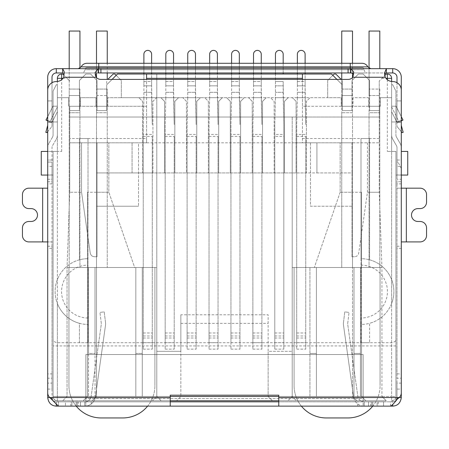 <?xml version="1.0" encoding="UTF-8"?>
<svg xmlns="http://www.w3.org/2000/svg" width="449" height="449" viewBox="0 0 449 449"><rect width="100%" height="100%" fill="white"/><g stroke="black" fill="none" stroke-linecap="round" stroke-linejoin="round"><path stroke-width="0.34" stroke-dasharray="2.25 1.68" d="M116.168 75.325L121.325 80.483L121.325 97.68L138.949 97.68L142.608 101.334L142.608 172.916L152.924 172.916L152.924 101.334L156.578 97.68L138.949 97.68L142.608 101.334L142.608 172.916L96.501 172.916L96.501 396.456L92.202 400.755L386.247 400.755L62.753 400.755L152.492 400.755L83.172 400.755L92.202 400.755L96.501 396.456L92.202 400.755L96.501 396.456L156.791 396.456L156.791 74.034L292.209 74.034L156.791 74.034L156.791 396.456L152.492 400.755L156.791 396.456L156.791 351.32L180.868 351.32L180.868 396.456L94.997 396.456L156.791 396.456L161.09 400.755L156.791 396.456L156.791 267.492L156.791 351.32L180.868 351.32L180.868 314.777L268.132 314.777L268.132 396.456L272.431 400.755L268.132 396.456L268.132 351.32L292.209 351.32L292.209 267.492L292.209 396.456L292.209 142.821L138.522 142.821L138.522 206.231L138.522 142.821L96.501 142.821L96.501 206.231L138.522 206.231L96.501 206.231L96.501 396.456L96.501 192.256L96.501 396.456L352.499 396.456L356.798 400.755L365.828 400.755L356.798 400.755L352.499 396.456L356.798 400.755L352.499 396.456L352.499 172.916L306.392 172.916L306.392 101.334L310.051 97.68L292.422 97.68L296.076 101.334L296.076 172.916L306.392 172.916L306.392 117.026L69.741 117.026L69.741 110.577L79.411 110.577L79.411 80.483L85.86 74.034L90.586 74.034L97.035 80.483L97.035 110.577L106.71 110.577L106.71 84.782L117.458 74.034L331.542 74.034L342.29 84.782L342.29 110.577L351.965 110.577L351.965 80.483L358.414 74.034L363.14 74.034L369.589 80.483L369.589 110.577L379.259 110.577L379.259 117.026L69.741 117.026L69.741 110.577L79.411 110.577L79.411 106.278L80.483 106.278L68.663 106.278L69.741 106.278L69.741 138.522L146.582 138.522L146.582 142.821L146.582 79.411M164.53 172.916L152.924 172.916L152.924 101.334L156.578 97.68L160.877 97.68L164.53 101.334L164.53 172.916L296.076 172.916L296.076 101.334L292.422 97.68L270.5 97.68L274.154 101.334L274.154 172.916L274.154 101.334L270.5 97.68L248.572 97.68L252.226 101.334L252.226 172.916L252.226 101.334L248.572 97.68L226.65 97.68L230.303 101.334L230.303 172.916L230.303 101.334L226.65 97.68L204.727 97.68L208.381 101.334L208.381 172.916L208.381 101.334L204.727 97.68L182.799 97.68L186.453 101.334L186.453 172.916L186.453 101.334L182.799 97.68L160.877 97.68L164.53 101.334L164.53 172.916M316.927 172.916L352.499 172.916L352.499 142.821L316.927 142.821L316.927 172.916L96.501 172.916L96.501 142.821L316.927 142.821L316.927 172.916M284.47 172.916L284.47 101.334L288.123 97.68L284.47 101.334L284.47 172.916M262.547 172.916L262.547 101.334L266.201 97.68L262.547 101.334L262.547 172.916M240.619 172.916L240.619 101.334L244.273 97.68L240.619 101.334L240.619 172.916M218.697 172.916L218.697 101.334L222.35 97.68L218.697 101.334L218.697 172.916M196.774 172.916L196.774 101.334L200.428 97.68L196.774 101.334L196.774 172.916M174.846 172.916L174.846 101.334L178.5 97.68L174.846 101.334L174.846 172.916M391.623 81.493L391.623 151.42L387.324 151.42L395.923 151.42L391.623 151.42L391.623 78.334A4.299 4.299 0 0 0 387.324 74.034L386.247 74.034L379.259 81.022L384.771 75.516M401.294 175.059L395.923 175.059L401.294 175.059L401.294 160.018L395.923 160.018L395.923 151.42L395.923 396.456L395.923 151.42L395.923 175.059L395.923 160.018L401.294 160.018L401.294 175.059L407.743 175.059L407.743 151.42L401.294 151.42M63.017 78.334L67.053 78.334L69.741 81.022L62.753 74.034L61.676 74.034A4.299 4.299 0 0 0 57.377 78.334L57.377 97.68L68.663 97.68L68.663 106.278L68.663 97.68L57.377 97.68L57.377 151.42L61.676 151.42L53.077 151.42L57.377 151.42L57.377 81.493M47.706 175.059L53.077 175.059L47.706 175.059L47.706 160.018L53.077 160.018L53.077 151.42L53.077 396.456L53.077 151.42L41.257 151.42L41.257 175.059L47.706 175.059L47.706 160.018L53.077 160.018L53.077 175.059L53.077 151.42L47.706 151.42M146.582 74.034L146.582 106.278L69.741 106.278L69.741 142.821L146.582 142.821L69.741 142.821L81.561 142.821L69.741 142.821L69.741 138.522M302.418 79.411L302.418 142.821L379.259 142.821L379.259 81.022L379.259 106.278L380.337 106.278L368.517 106.278L369.589 106.278L369.589 80.483L363.14 74.034L358.414 74.034L351.965 80.483L351.965 106.278L379.259 106.278L302.418 106.278L302.418 74.034M112.082 79.411L106.71 84.782L106.71 110.577L97.035 110.577L97.035 80.483L90.586 74.034L85.86 74.034L79.411 80.483L79.411 110.577L69.741 110.577L69.741 106.278L69.741 110.577L79.411 110.577L79.411 80.483L85.86 74.034L90.586 74.034L97.035 80.483L90.586 74.034L85.86 74.034L79.411 80.483L79.411 106.278L69.741 106.278L97.035 106.278L97.035 110.577L106.71 110.577L106.71 80.483L106.71 106.278L97.035 106.278L97.035 80.483L97.035 110.577L106.71 110.577L106.71 106.278L107.782 106.278L95.963 106.278L95.963 97.68L95.963 106.278L146.582 106.278L146.582 138.522M97.035 142.821L108.86 142.821L97.035 142.821L97.035 192.256L108.86 192.256L108.86 142.821L108.86 192.256L134.649 267.492L67.053 267.492L134.649 267.492L108.86 192.256L97.035 192.256L97.035 256.744L97.035 142.821M67.053 78.334L64.005 75.292M170.227 396.456L53.077 396.456A4.299 4.299 0 0 0 57.377 400.755L170.227 400.755M278.773 400.755L57.377 400.755L57.377 151.42L57.377 303.535A32.889 32.889 0 0 1 79.411 259.819L79.411 138.522L88.01 138.522L88.01 342.722L360.99 342.722L360.99 138.522L369.589 138.522L369.589 259.819A32.889 32.889 0 0 1 391.623 303.535L391.623 151.42L391.623 396.456L278.773 396.456M351.965 142.821L340.14 142.821L351.965 142.821L351.965 192.256L340.14 192.256L340.14 142.821L340.14 192.256L351.965 192.256L351.965 142.821M302.418 138.522L379.259 138.522L379.259 192.256L379.259 142.821L302.418 142.821L302.418 106.278L353.037 106.278L341.218 106.278L341.218 97.68L107.782 97.68L121.325 97.68L121.325 80.483L114.877 74.034L113.159 74.034L107.782 79.411M81.561 192.256L81.561 142.821L81.561 192.256L90.243 253.051C90.765 255.318 92.18 256.553 94.503 256.744L97.035 256.744L94.503 256.744C92.18 256.553 90.765 255.318 90.243 253.051L81.561 192.256L69.741 192.256L81.561 192.256M69.741 192.256L69.741 142.821L69.741 192.256L67.053 267.492L69.741 192.256M391.623 400.755A4.299 4.299 0 0 0 395.923 396.456L391.623 396.456L395.923 396.456A4.299 4.299 0 0 1 391.623 400.755L391.623 396.456L391.623 400.755A4.299 4.299 0 0 0 395.923 396.456M367.439 142.821L367.439 192.256L379.259 192.256L367.439 192.256L358.757 253.051C358.235 255.318 356.82 256.553 354.497 256.744C356.82 256.553 358.235 255.318 358.757 253.051L367.439 192.256L367.439 142.821M391.623 97.68L380.337 97.68L380.337 106.278L380.337 97.68L391.623 97.68M379.259 138.522L379.259 106.278L379.259 117.026L306.392 117.026L306.392 101.334L310.051 97.68L327.675 97.68L327.675 80.483L332.832 75.325M292.209 117.026L292.209 267.492L309.939 267.492L309.939 396.456L354.003 396.456L309.939 396.456L309.939 267.492L292.209 267.492L292.209 396.456L287.91 400.755L292.209 396.456L309.939 396.456L309.939 267.492L316.388 267.492L316.388 396.456L316.388 267.492L354.003 267.492L309.939 267.492L309.939 353.47L316.388 353.47L316.388 267.492L316.388 396.456L316.388 353.47L309.939 353.47L309.939 396.456L292.209 396.456L352.499 396.456L352.499 142.821L292.209 142.821L292.209 117.026L156.791 117.026L292.209 117.026M180.868 314.777L180.868 396.456L176.569 400.755L180.868 396.456L292.209 396.456L296.508 400.755L292.209 396.456L292.209 351.32L268.132 351.32L268.132 314.777M336.918 79.411L342.29 84.782L342.29 110.577L351.965 110.577L351.965 106.278L351.965 110.577L342.29 110.577L351.965 110.577L351.965 80.483L351.965 106.278L342.29 106.278L342.29 110.577L342.29 80.483L342.29 106.278L341.218 106.278L341.218 97.68L327.675 97.68L327.675 80.483L334.123 74.034L335.841 74.034L341.218 79.411M95.963 97.68L80.483 97.68L80.483 106.278L80.483 97.68L95.963 97.68M88.01 342.722L79.411 342.722L79.411 323.308A32.889 32.889 0 0 0 88.01 324.453A32.889 32.889 0 0 1 55.12 291.564A32.889 32.889 0 0 1 88.01 258.675A32.889 32.889 0 0 0 79.411 259.819L79.411 138.522L88.01 138.522L88.01 342.722L57.377 342.722C54.655 342.205 53.223 341.218 53.077 339.77M360.452 396.456L381.947 396.456L354.003 396.456L360.452 396.456L360.452 267.492L354.003 267.492L354.003 396.456L354.003 267.492L381.947 267.492L381.947 396.456L381.947 267.492L379.259 192.256L381.947 267.492L314.351 267.492L381.947 267.492L360.452 267.492L360.452 396.456L360.452 353.47L354.003 353.47L354.003 396.456L354.003 267.492L354.003 353.47L360.452 353.47L360.452 396.456M386.247 400.755L381.947 396.456L386.247 400.755M361.529 396.456L365.828 400.755L361.529 396.456L361.529 192.256L361.529 396.456M83.172 400.755L87.471 396.456L83.172 400.755M94.997 396.456L67.053 396.456L94.997 396.456L94.997 267.492L135.834 267.492L135.834 396.456L135.834 267.492L94.997 267.492L94.997 396.456M62.753 400.755L67.053 396.456L67.053 267.492L67.053 396.456L62.753 400.755M79.411 342.722L79.411 323.308A32.889 32.889 0 0 1 57.377 303.535L57.377 400.755A4.299 4.299 0 0 1 53.077 396.456L391.623 396.456L391.623 303.535A32.889 32.889 0 0 1 369.589 323.308L369.589 342.722L391.623 342.722C394.345 342.205 395.777 341.218 395.923 339.77M368.517 106.278L368.517 97.68L353.037 97.68L353.037 106.278L353.037 97.68L368.517 97.68L368.517 106.278M358.414 74.034L351.965 80.483L358.414 74.034L363.14 74.034L369.589 80.483L363.14 74.034L358.414 74.034M369.589 80.483L369.589 110.577L379.259 110.577L379.259 106.278L369.589 106.278L369.589 110.577L379.259 110.577L369.589 110.577L369.589 80.483M310.478 142.821L310.478 206.231L352.499 206.231L310.478 206.231L310.478 142.821M142.282 267.492L156.791 267.492L142.282 267.492L142.282 396.456L142.282 267.492L142.282 396.456L142.282 267.492L135.834 267.492L142.282 267.492M180.868 323.375L268.132 323.375M107.782 106.278L107.782 97.68L107.782 106.278M87.471 396.456L87.471 192.256L87.471 396.456M351.965 256.744L351.965 192.256L351.965 256.744L354.497 256.744L351.965 256.744M340.14 192.256L314.351 267.492L340.14 192.256M369.589 138.522L369.589 259.819A32.889 32.889 0 0 0 360.99 258.675L360.99 138.522L369.589 138.522M360.99 265.123L360.99 258.675A32.889 32.889 0 0 1 393.88 291.564A32.889 32.889 0 0 1 360.99 324.453L360.99 265.123A26.44 26.44 0 0 1 387.431 291.564A26.44 26.44 0 0 1 360.99 318.004M360.99 342.722L360.99 324.453A32.889 32.889 0 0 0 369.589 323.308L369.589 342.722L360.99 342.722L369.589 342.722M361.529 192.256L352.499 192.256L361.529 192.256M96.501 192.256L87.471 192.256L96.501 192.256M132.073 172.916L132.073 142.821L132.073 172.916M135.834 396.456L135.834 267.492L135.834 396.456M67.053 267.492L94.997 267.492L67.053 267.492M94.997 267.492L94.997 353.47L94.997 267.492M88.548 267.492L88.548 396.456L88.548 267.492L88.548 353.47L94.997 353.47L88.548 353.47L88.548 396.456L88.548 267.492M135.834 353.47L142.282 353.47L135.834 353.47M88.01 318.004A26.44 26.44 0 0 1 61.569 291.564A26.44 26.44 0 0 1 88.01 265.123M360.452 267.492L360.452 353.47L360.452 267.492M305.752 136.412L305.752 349.126L305.752 136.412L296.722 136.412L296.722 349.126L296.722 124.547L296.722 342.677L296.722 134.419L305.752 134.419M296.722 134.419L296.722 136.412M297.367 97.68L296.722 124.547L297.367 97.68L305.107 97.68L305.752 124.547L305.107 85.86L297.367 85.86L297.367 97.68L297.367 92.309L305.107 92.309L297.367 92.309L297.367 54.262A3.867 3.867 0 0 1 301.234 50.395A3.867 3.867 0 0 1 305.107 54.262L305.107 97.68L297.367 97.68M297.367 74.034L297.367 81.561L305.107 81.561L305.107 85.86L297.367 85.86L297.367 81.561L305.107 81.561L305.107 74.034M297.367 63.292L297.367 72.963M305.107 72.963L305.107 63.292M283.824 134.419L283.824 136.412L274.799 136.412L274.799 349.126L274.799 124.547L274.799 342.677L274.799 134.419L283.824 134.419L283.824 342.677L283.824 124.547L283.824 349.126L283.824 136.412M274.799 134.419L274.799 136.412M275.445 74.034L275.445 97.68L274.799 124.547L275.445 97.68L283.179 97.68L283.824 124.547L283.179 81.561L283.179 92.309L275.445 92.309L283.179 92.309L283.179 97.68L275.445 97.68L275.445 85.86L283.179 85.86L275.445 85.86L275.445 54.262A3.867 3.867 0 0 1 279.312 50.395A3.867 3.867 0 0 1 283.179 54.262L283.179 74.034M275.445 63.292L275.445 72.963M283.179 72.963L283.179 63.292M261.902 136.412L261.902 349.126L261.902 136.412L252.871 136.412L252.871 349.126L252.871 124.547L252.871 342.677L252.871 134.419L261.902 134.419M252.871 134.419L252.871 136.412M253.517 97.68L252.871 124.547L253.517 97.68L261.256 97.68L261.902 124.547L261.256 85.86L253.517 85.86L253.517 97.68L253.517 92.309L261.256 92.309L253.517 92.309L253.517 54.262A3.867 3.867 0 0 1 257.389 50.395A3.867 3.867 0 0 1 261.256 54.262L261.256 97.68L253.517 97.68M253.517 74.034L253.517 81.561L261.256 81.561L261.256 85.86L253.517 85.86L253.517 81.561L261.256 81.561L261.256 74.034M253.517 63.292L253.517 72.963M261.256 72.963L261.256 63.292M239.974 136.412L239.974 349.126L239.974 136.412L230.949 136.412L230.949 349.126L230.949 124.547L230.949 342.677L230.949 134.419L239.974 134.419M230.949 134.419L230.949 136.412M231.594 97.68L230.949 124.547L231.594 97.68L239.334 97.68L239.974 124.547L239.334 85.86L231.594 85.86L231.594 97.68L231.594 92.309L239.334 92.309L231.594 92.309L231.594 54.262A3.867 3.867 0 0 1 235.461 50.395A3.867 3.867 0 0 1 239.334 54.262L239.334 97.68L231.594 97.68M231.594 74.034L231.594 81.561L239.334 81.561L239.334 85.86L231.594 85.86L231.594 81.561L239.334 81.561L239.334 74.034M231.594 63.292L231.594 72.963M239.334 72.963L239.334 63.292M218.051 136.412L218.051 349.126L218.051 136.412L209.026 136.412L209.026 349.126L209.026 124.547L209.026 342.677L209.026 134.419L218.051 134.419M209.026 134.419L209.026 136.412M209.666 97.68L209.026 124.547L209.666 97.68L217.406 97.68L218.051 124.547L217.406 85.86L209.666 85.86L209.666 97.68L209.666 92.309L217.406 92.309L209.666 92.309L209.666 54.262A3.867 3.867 0 0 1 213.539 50.395A3.867 3.867 0 0 1 217.406 54.262L217.406 97.68L209.666 97.68M209.666 74.034L209.666 81.561L217.406 81.561L217.406 85.86L209.666 85.86L209.666 81.561L217.406 81.561L217.406 74.034M209.666 63.292L209.666 72.963M217.406 72.963L217.406 63.292M152.278 136.412L152.278 349.126L152.278 136.412L143.248 136.412L143.248 349.126L143.248 124.547L143.248 342.677L143.248 134.419L152.278 134.419M143.248 134.419L143.248 136.412M143.893 97.68L143.248 124.547L143.893 97.68L151.633 97.68L152.278 124.547L151.633 85.86L143.893 85.86L143.893 97.68L143.893 92.309L151.633 92.309L143.893 92.309L143.893 54.262A3.867 3.867 0 0 1 147.766 50.395A3.867 3.867 0 0 1 151.633 54.262L151.633 97.68L143.893 97.68M143.893 74.034L143.893 81.561L151.633 81.561L151.633 85.86L143.893 85.86L143.893 81.561L151.633 81.561L151.633 74.034M143.893 63.292L143.893 72.963M151.633 72.963L151.633 63.292M174.201 136.412L174.201 349.126L174.201 136.412L165.176 136.412L165.176 349.126L165.176 124.547L165.176 342.677L165.176 134.419L174.201 134.419M165.176 134.419L165.176 136.412M165.821 97.68L165.176 124.547L165.821 97.68L173.555 97.68L174.201 124.547L173.555 85.86L165.821 85.86L165.821 97.68L165.821 92.309L173.555 92.309L165.821 92.309L165.821 54.262A3.867 3.867 0 0 1 169.688 50.395A3.867 3.867 0 0 1 173.555 54.262L173.555 97.68L165.821 97.68M165.821 74.034L165.821 81.561L173.555 81.561L173.555 85.86L165.821 85.86L165.821 81.561L173.555 81.561L173.555 74.034M165.821 63.292L165.821 72.963M173.555 72.963L173.555 63.292M196.129 136.412L196.129 349.126L196.129 136.412L187.098 136.412L187.098 349.126L187.098 124.547L187.098 342.677L187.098 134.419L196.129 134.419M187.098 134.419L187.098 136.412M187.744 97.68L187.098 124.547L187.744 97.68L195.483 97.68L196.129 124.547L195.483 85.86L187.744 85.86L187.744 97.68L187.744 92.309L195.483 92.309L187.744 92.309L187.744 54.262A3.867 3.867 0 0 1 191.611 50.395A3.867 3.867 0 0 1 195.483 54.262L195.483 97.68L187.744 97.68M187.744 74.034L187.744 81.561L195.483 81.561L195.483 85.86L187.744 85.86L187.744 81.561L195.483 81.561L195.483 74.034M187.744 63.292L187.744 72.963M195.483 72.963L195.483 63.292M69.202 68.663L69.202 89.082L79.95 89.082L69.202 89.082L69.202 95.53L79.95 95.53L69.202 95.53L69.202 112.727L79.95 112.727L79.95 267.492L69.202 267.492L69.202 112.727L79.95 112.727L79.95 89.082L79.95 106.278L69.202 106.278L79.95 106.278L79.95 267.492L69.202 267.492L69.202 31.048L79.95 31.048L79.95 68.192M96.501 77.671L96.501 89.082L107.249 89.082L96.501 89.082L96.501 95.53L107.249 95.53L107.249 89.082L107.249 112.727L107.249 95.53L96.501 95.53L96.501 112.727L96.501 106.278L107.249 106.278L96.501 106.278L96.501 31.048L107.249 31.048L107.249 79.411M107.249 72.963L107.249 63.292M96.501 73.181L96.501 63.292M76.223 406.132A32.244 32.244 0 0 1 68.933 385.708A32.244 32.244 0 0 0 101.177 417.952L122.667 417.952A32.244 32.244 0 0 0 154.911 385.708A32.244 32.244 0 0 1 147.62 406.132M68.933 267.492L68.933 385.708L68.933 267.492L154.911 267.492L68.933 267.492M154.911 385.708L154.911 267.492L154.911 385.708M96.501 112.727L96.501 267.492L107.249 267.492L96.501 267.492L96.501 112.727L107.249 112.727L107.249 267.492L107.249 112.727L96.501 112.727M347.823 417.952L326.333 417.952L347.823 417.952A32.244 32.244 0 0 0 380.067 385.708A32.244 32.244 0 0 1 372.777 406.132M301.38 406.132A32.244 32.244 0 0 1 294.089 385.708A32.244 32.244 0 0 0 326.333 417.952M369.05 68.192L369.05 95.53L379.798 95.53L379.798 112.727L379.798 106.278L369.05 106.278L379.798 106.278L379.798 89.082L369.05 89.082L379.798 89.082L379.798 95.53L369.05 95.53L369.05 112.727L369.05 31.048L379.798 31.048L379.798 68.663M352.499 31.048L352.499 112.727L352.499 95.53L341.751 95.53L341.751 112.727L341.751 106.278L352.499 106.278L341.751 106.278L341.751 31.048L352.499 31.048M352.499 63.292L352.499 73.114M352.499 77.671L352.499 89.082L341.751 89.082L341.751 95.53L352.499 95.53L352.499 89.082L341.751 89.082L341.751 79.411M341.751 63.292L341.751 72.963M294.089 267.492L380.067 267.492L380.067 385.708L380.067 267.492L294.089 267.492L294.089 385.708L294.089 267.492M379.798 112.727L379.798 267.492L369.05 267.492L369.05 112.727L379.798 112.727L379.798 267.492L369.05 267.492L369.05 112.727L379.798 112.727M341.751 267.492L352.499 267.492L352.499 112.727L341.751 112.727L352.499 112.727L352.499 267.492L341.751 267.492L341.751 112.727L341.751 267.492M362.068 67.591L350.242 67.591L362.068 67.591A2.15 2.15 0 0 1 364.218 69.741L350.242 69.741L364.218 69.741C364.408 71.694 365.48 72.772 367.439 72.963L98.758 72.963L367.439 72.963M47.706 147.732L47.706 179.28L52.005 179.28L52.005 162.083L47.706 162.083L47.706 179.28L52.005 179.28L52.005 174.981L47.706 174.981L52.005 174.981L52.005 147.732L52.005 383.12L47.706 383.12L47.706 147.732A8.598 8.598 0 0 1 48.857 143.433A8.598 8.598 0 0 0 47.706 147.732M47.706 181.727L52.005 181.727L52.005 162.083L47.706 162.083L47.706 397.533A8.598 8.598 0 0 0 56.305 406.132L392.695 406.132A8.598 8.598 0 0 0 401.294 397.533L401.294 168.532L398.072 162.083L401.294 168.532L401.294 174.981L401.294 147.732L401.294 389.098L396.995 389.098L396.995 397.533C396.36 400.441 394.924 401.877 392.695 401.833A4.299 4.299 0 0 0 396.995 397.533L396.995 378.187L401.294 378.187M52.005 383.12L52.005 389.098L47.706 389.098L47.706 383.12M401.294 179.28L401.294 174.981L401.294 179.28L396.995 179.28L401.294 179.28M57.377 134.969A8.598 8.598 0 0 1 56.226 139.269A8.598 8.598 0 0 0 57.377 134.969L57.377 106.2L53.077 106.2L53.077 91.153L53.077 106.2L57.377 106.2L57.377 84.704L56.305 84.704L53.077 91.153L56.305 84.704L57.377 84.704L57.377 134.969M52.505 137.119L48.857 143.433L52.505 137.119A4.299 4.299 0 0 0 53.077 134.969L53.077 106.2L53.077 134.969A4.299 4.299 0 0 1 52.505 137.119M52.584 145.583L56.226 139.269L52.584 145.583A4.299 4.299 0 0 0 52.005 147.732A4.299 4.299 0 0 1 52.584 145.583M52.005 389.098L52.005 397.533L49.777 397.533L58.398 401.833L58.398 406.132M52.005 397.533A4.299 4.299 0 0 0 56.305 401.833C54.082 401.95 52.651 400.514 52.005 397.533L52.005 378.187L47.706 378.187M56.305 404.229L56.305 401.833L77.262 401.833L77.262 406.132L77.262 401.833L85.86 401.833L85.86 406.132L85.86 398.605L363.14 398.605L363.14 406.132L363.14 401.833L392.695 401.833L392.695 404.723M52.005 378.187L52.005 373.888L47.706 373.888M52.005 373.888L52.005 248.359L47.706 248.359M47.706 246.209L52.005 246.209L52.005 248.359M52.005 246.209L52.005 241.91L47.706 241.91M42.655 188.176L28.899 188.176A6.449 6.449 0 0 0 22.45 194.625L22.45 202.145A6.449 6.449 0 0 0 28.899 208.594L31.048 208.594A6.449 6.449 0 0 1 37.497 215.043A6.449 6.449 0 0 1 31.048 221.492L28.899 221.492A6.449 6.449 0 0 0 22.45 227.94L22.45 235.461A6.449 6.449 0 0 0 28.899 241.91L42.655 241.91L42.655 188.176L47.706 188.176M52.005 181.727L52.005 241.91L42.655 241.91M52.005 183.877L47.706 183.877M401.294 183.877L396.995 183.877L396.995 181.727L401.294 181.727M396.995 183.877L396.995 188.176L401.294 188.176M406.345 241.91L420.101 241.91A6.449 6.449 0 0 0 426.55 235.461L426.55 227.94A6.449 6.449 0 0 0 420.101 221.492L417.952 221.492A6.449 6.449 0 0 1 411.503 215.043A6.449 6.449 0 0 1 417.952 208.594L420.101 208.594A6.449 6.449 0 0 0 426.55 202.145L426.55 194.625A6.449 6.449 0 0 0 420.101 188.176L406.345 188.176L406.345 241.91L401.294 241.91M401.294 248.359L396.995 248.359L396.995 188.176L406.345 188.176M396.995 246.209L401.294 246.209M396.995 248.359L396.995 373.888L401.294 373.888M396.995 373.888L396.995 378.187M397.264 399.178L397.264 398.353L399.223 397.533L396.995 397.533M401.294 383.12L396.995 383.12L396.995 389.098M396.495 137.119L400.143 143.433A8.598 8.598 0 0 1 401.294 147.732A8.598 8.598 0 0 0 400.143 143.433L396.495 137.119A4.299 4.299 0 0 1 395.923 134.969L395.923 106.2L395.923 134.969A4.299 4.299 0 0 0 396.495 137.119M391.623 106.2L395.923 106.2L391.623 106.2L391.623 134.969L391.623 106.2M396.995 383.12L396.995 147.732A4.299 4.299 0 0 0 396.416 145.583L392.774 139.269A8.598 8.598 0 0 1 391.623 134.969A8.598 8.598 0 0 0 392.774 139.269L396.416 145.583A4.299 4.299 0 0 1 396.995 147.732L396.995 179.28L396.995 174.981L401.294 174.981L396.995 174.981L396.995 162.083L398.072 162.083L396.995 162.083L396.995 181.727M391.623 84.704L392.695 84.704L395.923 91.153L395.923 106.2L395.923 91.153L392.695 84.704L391.623 84.704M278.773 406.132L383.558 406.132L278.773 406.132L278.773 401.833L383.558 401.833L377.109 401.833L377.109 406.132L377.109 401.833L364.218 401.833L364.218 406.132L364.218 401.833L372.816 401.833L364.218 401.833L364.218 406.132A10.748 10.748 0 0 1 353.571 396.877A10.748 10.748 0 0 0 364.218 406.132L364.218 401.833L368.517 401.833L364.218 401.833A6.449 6.449 0 0 1 357.831 396.282A6.449 6.449 0 0 0 364.218 401.833L278.773 401.833L278.773 395.193L170.227 395.193L170.227 397.533L49.777 397.533A6.449 6.449 0 0 1 47.706 392.796L47.706 90.159A8.598 8.598 0 0 1 56.305 81.561A8.598 8.598 0 0 0 63.752 77.262L64.241 74.512L62.624 72.963L98.151 72.963L95.104 74.966L95.098 72.671M170.227 406.132L65.442 406.132L170.227 406.132L170.227 397.533M390.602 406.132L390.546 401.833L392.695 401.833M371.738 406.132L371.738 401.833L371.738 406.132M47.706 120.568L52.258 121.971L46.011 120.046L53.077 105.908L53.077 121.971L53.077 105.908L47.706 116.656M56.305 401.833L170.227 401.833L65.442 401.833L65.442 406.132L65.442 401.833L78.334 401.833L78.334 406.132M383.558 406.132L383.558 401.833L383.558 406.132M170.227 401.833L84.782 401.833A6.449 6.449 0 0 0 91.169 396.282A6.449 6.449 0 0 1 84.782 401.833L76.184 401.833L84.782 401.833L80.483 401.833L84.782 401.833L84.782 406.132A10.748 10.748 0 0 0 95.429 396.877A10.748 10.748 0 0 1 84.782 406.132L84.782 401.833L78.334 401.833M401.294 120.893L399.144 121.971L402.989 120.046L396.742 121.971L391.623 121.971L396.742 121.971L395.923 121.971L395.923 105.908L395.923 121.971L401.294 120.568M46.011 120.046L49.856 121.971L57.377 121.971L49.856 121.971L47.706 120.893M397.264 398.353L390.602 401.833L278.773 401.833M85.86 401.833L363.14 401.833L363.14 354.542L85.86 354.542L85.86 398.605L363.14 398.605L363.14 354.542L85.86 354.542L85.86 401.833M51.736 399.178L51.736 398.353M105.549 324.863L95.429 396.877L105.549 324.863A7.521 7.521 0 0 0 105.566 322.898A7.521 7.521 0 0 1 105.549 324.863M343.451 324.863L353.571 396.877L343.451 324.863A7.521 7.521 0 0 1 343.434 322.898A7.521 7.521 0 0 0 343.451 324.863M401.294 116.656L395.923 105.908L401.294 116.656M57.377 121.971L57.377 106.924L49.856 121.971L57.377 106.924L57.377 111.728L52.258 121.971L57.377 111.728L57.377 121.971M278.773 397.533L399.223 397.533A6.449 6.449 0 0 0 401.294 392.796L401.294 90.159A8.598 8.598 0 0 0 392.695 81.561A8.598 8.598 0 0 1 385.248 77.262L384.608 74.467M95.104 74.966L96.097 77.262A6.449 6.449 0 0 0 100.907 79.411L348.093 79.411A6.449 6.449 0 0 0 352.903 77.262L353.689 74.607L353.689 71.952M101.3 323.426L99.947 312.403L101.3 323.426A3.222 3.222 0 0 1 101.289 324.268L91.169 396.282L101.289 324.268A3.222 3.222 0 0 0 101.3 323.426M105.566 322.898L104.213 311.875L99.947 312.403L104.213 311.875L105.566 322.898M347.7 323.426L349.053 312.403L347.7 323.426A3.222 3.222 0 0 0 347.711 324.268L357.831 396.282L347.711 324.268A3.222 3.222 0 0 1 347.7 323.426M343.434 322.898L344.787 311.875L349.053 312.403L344.787 311.875L343.434 322.898M399.144 121.971L396.742 121.971L399.144 121.971L391.623 106.924L391.623 111.728L391.623 106.924L399.144 121.971M391.623 121.971L391.623 111.728L396.742 121.971L391.623 111.728L391.623 121.971M386.376 72.963L350.849 72.963M98.758 72.963L81.561 72.963L98.758 72.963L98.758 69.741L98.758 72.963M396.995 82.711L396.995 125.063A6.449 6.449 0 0 0 397.213 126.73A6.449 6.449 0 0 1 396.995 125.063L396.995 77.262A4.299 4.299 0 0 0 392.695 72.963L56.305 72.963A4.299 4.299 0 0 0 52.005 77.262L52.005 125.063A6.449 6.449 0 0 1 51.787 126.73A6.449 6.449 0 0 0 52.005 125.063L52.005 82.711M401.294 131.675L397.213 126.73L402.13 132.618L403.168 132.343L401.367 125.619A2.15 2.15 0 0 1 401.294 125.063L401.294 77.262A8.598 8.598 0 0 0 392.695 68.663L56.305 68.663A8.598 8.598 0 0 0 47.706 77.262L47.706 125.063A2.15 2.15 0 0 1 47.633 125.619L45.832 132.343L46.87 132.618L51.787 126.73L47.706 131.675M98.758 67.591L350.242 67.591L86.932 67.591L98.758 67.591L98.758 69.741L84.782 69.741L350.242 69.741L350.242 72.963L350.242 69.741L98.758 69.741L98.758 67.591M350.242 68.663L78.272 68.663L370.728 68.663L350.242 68.663L350.242 66.873L81.157 66.873M52.005 100.907L52.005 122.403L52.005 100.907L47.706 100.907L47.706 122.403L47.706 100.907L52.005 100.907M401.294 100.907L401.294 122.403L401.294 100.907L396.995 100.907L396.995 122.403L396.995 100.907L401.294 100.907M47.706 122.403L52.005 122.403L47.706 122.403M401.294 122.403L396.995 122.403L401.294 122.403M98.758 68.663L98.758 63.292L362.068 63.292M61.676 151.42L61.676 79.675M387.324 79.675L387.324 151.42M381.947 78.334L385.983 78.334M395.923 345.943L53.077 345.943M53.077 396.456A4.299 4.299 0 0 0 57.377 400.755M296.722 337.985L305.752 337.985M296.722 335.992L305.752 335.992M296.722 333.001L305.752 333.001L296.722 333.001M274.799 337.985L283.824 337.985M274.799 335.992L283.824 335.992M274.799 333.001L283.824 333.001L274.799 333.001M275.445 81.561L283.179 81.561L275.445 81.561M252.871 337.985L261.902 337.985M252.871 335.992L261.902 335.992M252.871 333.001L261.902 333.001L252.871 333.001M230.949 337.985L239.974 337.985M230.949 335.992L239.974 335.992M230.949 333.001L239.974 333.001L230.949 333.001M209.026 337.985L218.051 337.985M209.026 335.992L218.051 335.992M209.026 333.001L218.051 333.001L209.026 333.001M143.248 337.985L152.278 337.985M143.248 335.992L152.278 335.992M143.248 333.001L152.278 333.001L143.248 333.001M165.176 337.985L174.201 337.985M165.176 335.992L174.201 335.992M165.176 333.001L174.201 333.001L165.176 333.001M187.098 337.985L196.129 337.985M187.098 335.992L196.129 335.992M187.098 333.001L196.129 333.001L187.098 333.001M350.242 67.591L350.242 69.741L350.242 67.591M70.813 406.132L70.813 401.833M52.005 166.383L47.706 166.383M378.187 401.833L378.187 406.132M400.222 166.383L396.995 166.383M71.891 401.833L71.891 406.132L71.891 401.833M80.483 401.833L80.483 406.132L80.483 401.833M91.231 401.833L91.231 406.132M357.769 406.132L357.769 401.833M368.517 401.833L368.517 406.132L368.517 401.833M370.666 406.132L370.666 401.833M96.097 77.262L63.752 77.262M385.248 77.262L352.903 77.262M367.843 66.873L350.242 66.873L350.242 63.292M296.722 349.126L305.752 349.126M296.722 342.677L305.752 342.677M274.799 349.126L283.824 349.126M274.799 342.677L283.824 342.677M252.871 349.126L261.902 349.126M252.871 342.677L261.902 342.677M230.949 349.126L239.974 349.126M230.949 342.677L239.974 342.677M209.026 349.126L218.051 349.126M209.026 342.677L218.051 342.677M143.248 349.126L152.278 349.126M143.248 342.677L152.278 342.677M165.176 349.126L174.201 349.126M165.176 342.677L174.201 342.677M187.098 349.126L196.129 349.126M187.098 342.677L196.129 342.677M58.454 406.132L58.454 401.833M390.546 406.132L390.546 401.833M76.184 401.833L76.184 406.132L76.184 401.833M372.816 401.833L372.816 406.132L372.816 401.833M64.241 71.761L64.241 74.512M384.535 75.14L384.535 73.019M86.932 67.591L85.4 68.231L84.782 69.741C84.592 71.694 83.52 72.772 81.561 72.963"/><path stroke-width="0.67" d="M401.294 151.42L407.743 151.42L407.743 175.059L401.294 175.059M47.706 151.42L41.257 151.42L41.257 175.059L47.706 175.059M146.582 79.411L146.582 78.334L302.418 78.334L302.418 79.411M302.418 78.334L302.418 74.034L146.582 74.034L146.582 78.334M57.377 81.493L57.377 78.334A4.299 4.299 0 0 1 61.676 74.034L62.753 74.034L64.005 75.292M170.227 400.755L278.773 400.755M384.771 75.516L386.247 74.034L387.324 74.034A4.299 4.299 0 0 1 391.623 78.334L391.623 81.493M112.082 79.411L117.458 74.034L146.582 74.034M302.418 74.034L331.542 74.034L336.918 79.411M332.832 75.325L334.123 74.034L335.841 74.034L341.218 79.411M107.782 79.411L113.159 74.034L114.877 74.034L116.168 75.325M297.367 63.292L297.367 54.262A3.867 3.867 0 0 1 301.234 50.395A3.867 3.867 0 0 1 305.107 54.262L305.107 63.292M297.367 72.963L297.367 74.034M305.107 74.034L305.107 72.963M275.445 63.292L275.445 54.262A3.867 3.867 0 0 1 279.312 50.395A3.867 3.867 0 0 1 283.179 54.262L283.179 63.292M275.445 72.963L275.445 74.034M283.179 74.034L283.179 72.963M253.517 63.292L253.517 54.262A3.867 3.867 0 0 1 257.389 50.395A3.867 3.867 0 0 1 261.256 54.262L261.256 63.292M253.517 72.963L253.517 74.034M261.256 74.034L261.256 72.963M231.594 63.292L231.594 54.262A3.867 3.867 0 0 1 235.461 50.395A3.867 3.867 0 0 1 239.334 54.262L239.334 63.292M231.594 72.963L231.594 74.034M239.334 74.034L239.334 72.963M209.666 63.292L209.666 54.262A3.867 3.867 0 0 1 213.539 50.395A3.867 3.867 0 0 1 217.406 54.262L217.406 63.292M209.666 72.963L209.666 74.034M217.406 74.034L217.406 72.963M143.893 63.292L143.893 54.262A3.867 3.867 0 0 1 147.766 50.395A3.867 3.867 0 0 1 151.633 54.262L151.633 63.292M143.893 72.963L143.893 74.034M151.633 74.034L151.633 72.963M165.821 63.292L165.821 54.262A3.867 3.867 0 0 1 169.688 50.395A3.867 3.867 0 0 1 173.555 54.262L173.555 63.292M165.821 72.963L165.821 74.034M173.555 74.034L173.555 72.963M187.744 63.292L187.744 54.262A3.867 3.867 0 0 1 191.611 50.395A3.867 3.867 0 0 1 195.483 54.262L195.483 63.292M187.744 72.963L187.744 74.034M195.483 74.034L195.483 72.963M79.95 68.192L79.95 31.048L69.202 31.048L69.202 68.663M107.249 79.411L107.249 72.963M107.249 63.292L107.249 31.048L96.501 31.048L96.501 63.292M96.501 77.671L96.501 73.181M147.62 406.132A32.244 32.244 0 0 1 122.667 417.952L101.177 417.952A32.244 32.244 0 0 1 76.223 406.132M379.798 68.663L379.798 31.048L369.05 31.048L369.05 68.192M341.751 63.292L341.751 31.048L352.499 31.048L352.499 63.292M352.499 73.114L352.499 77.671M341.751 72.963L341.751 79.411M372.777 406.132A32.244 32.244 0 0 1 347.823 417.952L326.333 417.952A32.244 32.244 0 0 1 301.38 406.132M47.706 131.675L46.87 132.618L45.832 132.343L47.633 125.619A2.15 2.15 0 0 0 47.706 125.063L47.706 77.262A8.598 8.598 0 0 1 56.305 68.663L62.624 68.663L64.241 71.761L63.752 77.262A8.598 8.598 0 0 1 56.305 81.561A8.598 8.598 0 0 0 47.706 90.159L47.706 392.796A6.449 6.449 0 0 0 49.777 397.533L47.706 397.533L47.706 389.098M401.294 389.098L401.294 397.533C400.525 402.966 397.662 405.829 392.695 406.132L56.305 406.132C51.343 405.857 48.475 402.989 47.706 397.533M42.655 241.91L42.655 188.176L28.899 188.176A6.449 6.449 0 0 0 22.45 194.625L22.45 202.145A6.449 6.449 0 0 0 28.899 208.594L31.048 208.594A6.449 6.449 0 0 1 37.497 215.043A6.449 6.449 0 0 1 31.048 221.492L28.899 221.492A6.449 6.449 0 0 0 22.45 227.94L22.45 235.461A6.449 6.449 0 0 0 28.899 241.91L47.706 241.91M42.655 188.176L47.706 188.176M406.345 188.176L406.345 241.91L420.101 241.91A6.449 6.449 0 0 0 426.55 235.461L426.55 227.94A6.449 6.449 0 0 0 420.101 221.492L417.952 221.492A6.449 6.449 0 0 1 411.503 215.043A6.449 6.449 0 0 1 417.952 208.594L420.101 208.594A6.449 6.449 0 0 0 426.55 202.145L426.55 194.625A6.449 6.449 0 0 0 420.101 188.176L401.294 188.176M406.345 241.91L401.294 241.91M401.294 397.533L399.223 397.533A6.449 6.449 0 0 0 401.294 392.796L401.294 90.159A8.598 8.598 0 0 0 392.695 81.561A8.598 8.598 0 0 1 385.248 77.262L384.529 73.019L386.376 68.663L392.695 68.663A8.598 8.598 0 0 1 401.294 77.262L401.294 125.063A2.15 2.15 0 0 0 401.367 125.619L403.168 132.343L402.13 132.618L401.294 131.675M56.305 406.132L56.305 404.229M392.695 404.723L392.695 406.132M278.773 406.132L278.773 395.193L170.227 395.193L170.227 397.533L49.777 397.533L58.398 406.132M390.602 406.132C391.977 405.458 394.2 403.14 397.264 399.178L399.223 397.533L278.773 397.533M170.227 406.132L170.227 397.533M278.773 401.833L170.227 401.833M47.706 116.656L46.011 120.046L47.706 120.568M46.163 120.096L47.706 120.893M353.155 73.4L350.849 72.963L350.849 68.663L353.694 71.952L352.903 77.262A6.449 6.449 0 0 1 348.093 79.411L100.907 79.411A6.449 6.449 0 0 1 96.097 77.262L95.098 72.671L98.151 68.663L386.376 68.663L386.376 72.963L385.276 73.327L384.608 74.467M401.294 120.568L402.989 120.046L401.294 116.656L402.989 120.046L401.294 120.893M56.305 68.663L56.305 72.963L62.624 72.963L62.624 68.663L98.151 68.663L98.151 72.963L350.849 72.963M396.995 82.711L396.995 77.262A4.299 4.299 0 0 0 392.695 72.963L386.376 72.963M56.305 72.963A4.299 4.299 0 0 0 52.005 77.262L52.005 82.711M78.272 68.663L81.157 66.873L98.758 66.873L98.758 63.292L86.932 63.292L362.068 63.292C364.672 63.393 366.597 64.583 367.843 66.873L370.728 68.663M61.676 79.675L61.676 78.334L63.017 78.334M278.773 396.456L170.227 396.456M385.983 78.334L387.324 78.334L387.324 79.675M61.676 74.034L61.676 78.334L57.377 78.334M391.623 78.334L387.324 78.334L387.324 74.034M385.248 77.262L352.903 77.262M96.097 77.262L63.752 77.262M100.907 72.963L100.907 68.663M348.093 68.663L348.093 72.963M392.695 72.963L392.695 68.663M350.242 68.663L350.242 66.873L98.758 66.873L98.758 68.663M350.242 63.292L350.242 66.873L367.843 66.873M81.157 66.873C82.403 64.583 84.328 63.393 86.932 63.292"/></g></svg>
